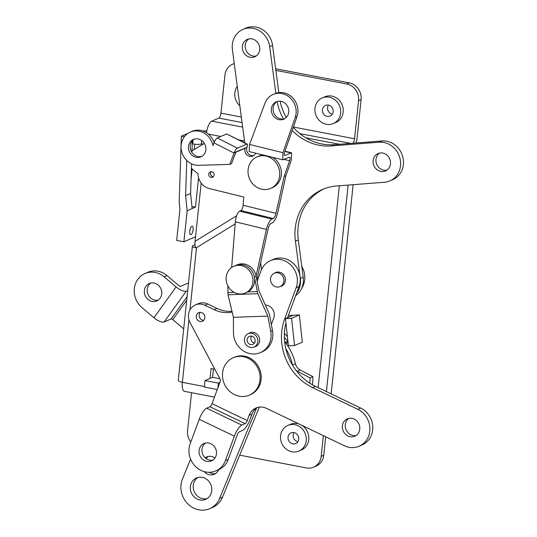 <?xml version="1.0" encoding="UTF-8"?>
<svg xmlns="http://www.w3.org/2000/svg" width="537" height="537" viewBox="0 0 537 537"><rect width="100%" height="100%" fill="white"/><g stroke="black" fill="none" stroke-linecap="round" stroke-linejoin="round"><path stroke-width="0.81" d="M254.498 342.982A4.363 3.967 66.7 0 1 251.538 336.122M254.095 343.499A4.363 3.967 66.7 0 1 252.86 344.371A4.363 3.967 66.7 0 1 247.879 342.666A4.363 3.967 66.7 0 1 248.168 337.229A4.363 3.967 66.7 0 1 249.403 336.357A4.363 3.967 66.7 0 1 254.384 338.062A4.363 3.967 66.7 0 1 254.095 343.499M246.194 335.142A7.27 6.612 66.7 0 1 248.255 333.685A7.27 6.612 66.7 0 1 256.552 336.524A7.27 6.612 66.7 0 1 256.068 345.586A7.27 6.612 66.7 0 1 254.014 347.043A7.27 6.612 66.7 0 1 245.718 344.204A7.27 6.612 66.7 0 1 246.194 335.142M191.89 226.205A4.363 1.544 -79.1 0 1 192.266 226.158A4.363 1.544 -79.1 0 1 193.045 230.225A4.363 1.544 -79.1 0 1 190.997 234.676A4.363 1.544 -79.1 0 1 190.622 234.729A4.363 1.544 -79.1 0 1 189.843 230.655A4.363 1.544 -79.1 0 1 191.89 226.205M328.396 105.091A5.82 5.289 -113.3 0 0 325.503 105.393A5.82 5.289 -113.3 0 0 322.502 111.293A5.82 5.289 -113.3 0 0 327.214 116.388A5.82 5.289 -113.3 0 0 330.107 116.079A5.82 5.289 -113.3 0 0 333.108 110.179A5.82 5.289 -113.3 0 0 328.396 105.091A5.82 5.289 -113.3 0 0 332.316 114.18L332.316 114.18M293.981 432.587A5.82 5.289 -113.3 0 0 291.081 432.889A5.82 5.289 -113.3 0 0 288.08 438.789A5.82 5.289 -113.3 0 0 292.793 443.877A5.82 5.289 -113.3 0 0 295.686 443.575A5.82 5.289 -113.3 0 0 298.686 437.675A5.82 5.289 -113.3 0 0 293.981 432.587A5.82 5.289 -113.3 0 0 297.894 441.676A5.82 5.289 -113.3 0 0 297.901 441.676M329.228 97.184A13.962 12.7 66.7 0 1 340.532 109.4A13.962 12.7 66.7 0 1 333.336 123.557A13.962 12.7 66.7 0 1 326.382 124.289A13.962 12.7 66.7 0 1 315.078 112.072A13.962 12.7 66.7 0 1 322.274 97.915A13.962 12.7 66.7 0 1 329.228 97.184M322.274 97.915L324.825 96.814A13.962 12.7 66.7 0 1 331.785 96.083A13.962 12.7 66.7 0 1 343.089 108.299A13.962 12.7 66.7 0 1 335.887 122.456L333.336 123.557M291.96 451.785A13.962 12.7 -113.3 0 0 298.914 451.053A13.962 12.7 -113.3 0 0 306.117 436.896A13.962 12.7 -113.3 0 0 294.806 424.68A13.962 12.7 -113.3 0 0 287.852 425.411A13.962 12.7 -113.3 0 0 280.656 439.568A13.962 12.7 -113.3 0 0 291.96 451.785M298.914 451.053L301.465 449.952A13.962 12.7 -113.3 0 0 308.842 438.246A13.962 12.7 -113.3 0 0 301.747 425.291M299.29 424.109A13.962 12.7 -113.3 0 0 297.364 423.579A13.962 12.7 -113.3 0 0 290.41 424.311L287.852 425.411M201.187 183.104L195.549 236.757L183.896 241.784L187.158 210.726L185.594 195.643L186.762 160.476M235.179 223.909L196.522 247.658C195.226 247.772 194.743 245.664 195.065 241.328L195.549 236.757M196.522 247.658L189.977 309.916M206.497 132.733A11.055 3.907 -79.1 0 1 211.719 121.161L242.664 127.094M234.266 63.641A14.546 13.23 -113.3 0 0 232.541 64.239A14.546 13.23 -113.3 0 0 224.943 75.032L220.935 113.146A4.363 1.544 -79.1 0 1 218.828 118.1L211.719 121.161M191.548 392.715L187.554 430.755A14.546 13.23 -113.3 0 0 190.823 442.032M323.355 435.661L321.18 456.369A14.546 13.23 -113.3 0 1 313.574 467.163A14.546 13.23 -113.3 0 1 306.332 467.928L239.697 455.154M214.847 369.255L211.081 368.53L210.041 378.41L212.592 377.31L219.868 378.706M285.697 343.015L288.094 342.895M294.558 345.519L291.591 318.293L285.449 318.609L288.416 345.835L294.558 345.519L302.324 342.17L299.357 314.944L288.362 315.501M188.943 319.737L182.365 382.324A11.055 3.907 100.9 0 0 184.5 391.359L214.471 397.105M321.18 456.369L323.73 455.269L325.677 436.776M356.071 142.976A11.055 3.907 100.9 0 0 357.112 137.653L361.119 99.54L358.568 100.641L354.561 138.754A4.363 1.544 -79.1 0 1 353.044 143.211M213.464 368.986L212.592 377.31M284.972 342.082L287.986 341.928M358.568 100.641A14.546 13.23 -113.3 0 0 346.687 83.967L349.238 82.866L275.649 68.763M349.238 82.866A14.546 13.23 66.7 0 1 361.119 99.54M346.687 83.967L275.87 70.394M323.73 455.269A14.546 13.23 66.7 0 1 316.132 466.062L313.574 467.163M331.154 393.883L353.145 184.701M204.416 386.553L182.365 382.324A6.692 1.463 -174 0 1 178.264 380.525L192.387 246.141A6.692 1.463 6 0 0 196.488 247.94M192.387 246.141A6.692 1.463 6 0 1 192.897 245.657L194.783 244.845A8.726 3.088 -79.1 0 1 194.978 244.778M285.449 318.609L293.215 315.253M217.921 387.734L218.411 383.129L205.047 380.565L210.041 378.41M218.411 383.129L219.848 382.505M291.591 318.293L299.357 314.944M205.047 380.565L204.362 387.063L217.263 389.533M239.838 105.755A13.962 12.7 66.7 0 1 237.28 86.397M184.366 136.747L181.358 136.176L179.183 201.999L179.942 209.343L176.68 240.401L183.896 241.784M206.785 131.015A6.692 1.463 6 0 0 202.966 131.021M187.896 133.398L181.358 136.176M191.065 179.11L192.139 168.92M194.172 149.534L194.736 144.185M201.737 140.526L201.382 143.95L202.154 143.614L202.026 144.836M198.562 177.814L195.481 207.134L187.158 210.726M195.481 207.134L191.931 206.456M201.382 143.95A6.692 1.463 -174 0 1 192.682 143.869L192.233 143.788L191.951 152.407M191.568 163.819L190.588 193.488L192.152 208.571M192.333 140.808L192.233 143.788M190.588 193.488L185.594 195.643M197.952 477.467A11.633 10.586 -113.3 0 0 193.246 487.717A11.633 10.586 -113.3 0 0 199.764 497.651A11.633 10.586 -113.3 0 0 207.067 498.598M196.878 498.893A11.633 10.586 -113.3 0 0 205.671 499.336A11.633 10.586 -113.3 0 0 211.82 489.2A11.633 10.586 -113.3 0 0 205.255 478.413A11.633 10.586 -113.3 0 0 196.455 477.97A11.633 10.586 -113.3 0 0 190.313 488.113A11.633 10.586 -113.3 0 0 196.878 498.893M209.276 472.292A9.451 8.599 -113.3 0 0 209.967 472.688A9.451 8.599 -113.3 0 0 215.612 473.527M204.201 471.62A9.451 8.599 -113.3 0 0 207.081 473.936A9.451 8.599 -113.3 0 0 214.229 474.299A9.451 8.599 -113.3 0 0 218.579 469.714M214.988 457.974A9.451 8.599 -113.3 0 0 213.887 457.296A9.451 8.599 -113.3 0 0 206.738 456.933A9.451 8.599 -113.3 0 0 205.194 457.826M190.588 459.128L182.486 478.93A21.816 19.842 -113.3 0 0 193.213 507.854A21.816 19.842 -113.3 0 0 209.705 508.687A21.816 19.842 -113.3 0 0 219.64 498.376L256.585 408.046M209.705 508.687L212.592 507.445A21.816 19.842 -113.3 0 0 222.526 497.134L259.337 407.12M309.822 383.183A66.903 60.856 -113.3 0 0 310.017 377.867L297.223 371.168A8.726 7.941 66.7 0 1 296.109 370.476M292.638 365.388A8.726 7.941 66.7 0 1 292.531 364.985A49.451 44.98 -113.3 0 0 285.798 348.594M312.44 384.767A66.903 60.856 -113.3 0 0 312.903 376.618L300.109 369.926A8.726 7.941 66.7 0 1 295.417 363.744A49.451 44.98 -113.3 0 0 284.637 341.666M208.249 456.457A9.451 8.599 -113.3 0 0 206.148 458.605M310.017 377.867L312.903 376.618M274.467 273.185A7.417 6.746 66.7 0 1 275.629 272.521A7.417 6.746 66.7 0 1 281.012 272.695A7.417 6.746 66.7 0 1 285.422 279.555A7.417 6.746 66.7 0 1 281.509 286.147A7.417 6.746 66.7 0 1 280.227 286.536M347.963 435.984A9.451 8.599 66.7 0 1 342.351 427.244A9.451 8.599 66.7 0 1 347.338 418.847A9.451 8.599 66.7 0 1 354.198 419.061A9.451 8.599 66.7 0 1 359.81 427.801A9.451 8.599 66.7 0 1 354.823 436.205A9.451 8.599 66.7 0 1 347.963 435.984M348.842 418.37A9.451 8.599 -113.3 0 0 345.304 426.855A9.451 8.599 -113.3 0 0 350.849 434.742A9.451 8.599 -113.3 0 0 356.206 435.44M199.012 321.119A4.652 4.236 66.7 0 1 196.253 316.817A4.652 4.236 66.7 0 1 198.71 312.675A4.652 4.236 66.7 0 1 202.087 312.789A4.652 4.236 66.7 0 1 204.852 317.092A4.652 4.236 66.7 0 1 202.395 321.227A4.652 4.236 66.7 0 1 199.012 321.119M200.281 312.359A4.652 4.236 -113.3 0 0 201.899 319.871A4.652 4.236 -113.3 0 0 203.704 320.3M204.644 460.665A9.451 8.599 66.7 0 1 199.032 451.926A9.451 8.599 66.7 0 1 204.02 443.522A9.451 8.599 66.7 0 1 210.887 443.743A9.451 8.599 66.7 0 1 216.498 452.483A9.451 8.599 66.7 0 1 211.511 460.887A9.451 8.599 66.7 0 1 204.644 460.665M205.53 443.045A9.451 8.599 -113.3 0 0 201.986 451.536A9.451 8.599 -113.3 0 0 207.53 459.424A9.451 8.599 -113.3 0 0 212.887 460.115M232.165 312.078A31.998 29.105 66.7 0 1 214.162 309.695L204.865 305.238A13.089 11.908 -113.3 0 0 195.367 304.929A13.089 11.908 -113.3 0 0 189.246 311.527A13.089 11.908 -113.3 0 0 190.125 322.717L220.687 380.243L212.048 403.676A2.907 0.832 -64.4 0 1 209.98 406.757L206.651 408.194A10.472 3.007 115.6 0 0 199.2 419.29L190.185 443.763A20.366 18.52 -113.3 0 0 194.985 465.975A20.366 18.52 -113.3 0 0 215.834 470.902A20.366 18.52 -113.3 0 0 225.352 460.645L234.367 436.172A10.472 3.007 -64.4 0 1 241.818 425.076L245.147 423.639A2.907 0.832 115.6 0 0 247.215 420.558L249.134 415.349A14.546 13.23 66.7 0 1 255.934 408.026A14.546 13.23 66.7 0 1 266.493 408.362L344.365 445.75A20.366 18.52 -113.3 0 0 359.146 446.22A20.366 18.52 -113.3 0 0 369.886 428.123A20.366 18.52 -113.3 0 0 357.796 409.301L312.581 387.593A52.364 47.625 66.7 0 1 284.637 319.018L296.149 287.778A20.366 18.52 -113.3 0 0 291.349 265.567A20.366 18.52 -113.3 0 0 270.5 260.64A20.366 18.52 -113.3 0 0 260.982 270.89L257.136 281.341M265.312 305.043A9.31 8.464 66.7 0 1 273.749 318.079L271.36 324.563M225.352 460.645L228.232 459.404L237.253 434.93A2.907 0.832 115.6 0 1 239.321 431.849L242.65 430.412A10.472 3.007 -64.4 0 0 250.101 419.316L252.021 414.108A14.546 13.23 66.7 0 1 257.418 407.496M359.146 446.22L362.032 444.978A20.366 18.52 -113.3 0 0 372.772 426.881A20.366 18.52 -113.3 0 0 360.683 408.053L315.467 386.345A52.364 47.625 66.7 0 1 285.926 322.959M287.55 317.703L299.035 286.53A20.366 18.52 -113.3 0 0 294.236 264.318A20.366 18.52 -113.3 0 0 273.387 259.391L270.5 260.64M231.977 311.279A31.998 29.105 66.7 0 1 217.049 308.453L207.752 303.989A13.089 11.908 -113.3 0 0 198.254 303.687L195.367 304.929M228.232 459.404A20.366 18.52 66.7 0 1 218.713 469.66L215.834 470.902M272.051 274.978A7.27 6.612 -113.3 0 0 271.937 283.919A7.27 6.612 -113.3 0 0 280.119 286.583A7.27 6.612 -113.3 0 0 282.422 284.838A7.27 6.612 -113.3 0 0 282.536 275.897A7.27 6.612 -113.3 0 0 274.353 273.232A7.27 6.612 -113.3 0 0 272.051 274.978M301.579 288.53A20.366 18.52 -113.3 0 0 301.787 266.372M254.075 185.198A17.164 15.613 66.7 0 1 257.075 156.871A17.164 15.613 66.7 0 1 273.675 160.073A17.164 15.613 66.7 0 1 270.675 188.393A17.164 15.613 66.7 0 1 254.075 185.198M257.075 156.871L258.74 156.153A17.164 15.613 66.7 0 1 263.298 155.032M272.621 157.321A17.164 15.613 66.7 0 1 275.34 159.355A17.164 15.613 66.7 0 1 272.34 187.675L270.675 188.393M237.441 265.372A14.546 13.23 66.7 0 1 252.403 276.367A14.546 13.23 66.7 0 1 245.322 293.014A14.546 13.23 66.7 0 1 241.677 293.947A14.546 13.23 66.7 0 1 226.715 282.952A14.546 13.23 66.7 0 1 233.796 266.305A14.546 13.23 66.7 0 1 237.441 265.372M270.708 331.228A20.366 18.52 66.7 0 1 270.99 333.229A20.366 18.52 66.7 0 1 260.331 352.601L262.11 351.836A20.366 18.52 -113.3 0 0 272.769 332.463A20.366 18.52 -113.3 0 0 272.481 330.463L270.708 331.228L267.822 316.078L257.807 293.692L254.397 277.032A14.546 13.23 -113.3 0 0 235.461 265.587A14.546 13.23 66.7 0 1 239.106 264.654A14.546 13.23 66.7 0 1 254.068 275.649A14.546 13.23 66.7 0 1 246.986 292.296L245.322 293.014M150.803 283.066A9.451 8.599 -113.3 0 0 148.85 284.999A9.451 8.599 -113.3 0 0 148.722 295.712A9.451 8.599 -113.3 0 0 158.167 300.136M160.113 298.203A9.451 8.599 66.7 0 1 156.784 300.901A9.451 8.599 66.7 0 1 146.319 297.673A9.451 8.599 66.7 0 1 145.963 286.241A9.451 8.599 66.7 0 1 149.293 283.543A9.451 8.599 66.7 0 1 159.764 286.771A9.451 8.599 66.7 0 1 160.113 298.203M287.389 336.41A48.001 43.658 -113.3 0 0 284.583 333.739A1.457 1.322 -113.3 0 0 284.388 333.591M183.694 328.852L172.793 319.636A1.457 0.53 35.6 0 0 171.149 318.958L164.161 321.972A9.015 3.289 -144.4 0 1 153.971 317.75L141.996 307.634A20.366 18.52 66.7 0 1 144.977 273.521A20.366 18.52 66.7 0 1 164.087 276.81L176.062 286.926A9.015 3.289 35.6 0 0 186.252 291.148L187.722 290.51M284.362 337.511A48.001 43.658 66.7 0 1 287.953 341.599M188.494 283.16A9.015 3.289 35.6 0 0 187.581 283.348L180.593 286.362A1.457 0.53 -144.4 0 1 178.949 285.684L166.973 275.562A20.366 18.52 -113.3 0 0 147.863 272.279L144.977 273.521M248.718 333.484A7.417 6.746 66.7 0 1 249.88 332.826A7.417 6.746 66.7 0 1 252.115 332.322A7.417 6.746 66.7 0 1 259.418 338.156A7.417 6.746 66.7 0 1 255.753 346.452A7.417 6.746 66.7 0 1 254.478 346.842M260.331 352.601A20.366 18.52 66.7 0 1 233.541 334.571A20.366 18.52 66.7 0 1 233.447 332.564L233.414 317.313L228.037 294.759L227.795 285.724M272.481 330.463L269.373 314.125L258.935 290.799L256.169 276.266A14.546 13.23 -113.3 0 0 237.24 264.822L233.796 266.305M256.25 346.076A7.417 6.746 -113.3 0 0 256.612 345.996M267.822 316.078L233.414 317.313M188.554 146.01A9.451 8.599 -113.3 0 0 191.931 155.18A9.451 8.599 -113.3 0 0 200.925 156.811A9.451 8.599 -113.3 0 0 205.805 150.246A9.451 8.599 -113.3 0 0 202.429 141.077A9.451 8.599 -113.3 0 0 193.434 139.445A9.451 8.599 -113.3 0 0 188.554 146.01M194.347 139.117A9.451 8.599 -113.3 0 0 190.333 145.245A9.451 8.599 -113.3 0 0 201.791 156.368M284.65 118.737A9.451 8.599 66.7 0 1 273.185 107.615A9.451 8.599 66.7 0 1 277.206 101.486M271.413 108.38A9.451 8.599 -113.3 0 0 274.79 117.549A9.451 8.599 -113.3 0 0 283.784 119.18A9.451 8.599 -113.3 0 0 288.664 112.616A9.451 8.599 -113.3 0 0 285.288 103.446A9.451 8.599 -113.3 0 0 276.293 101.815A9.451 8.599 -113.3 0 0 271.413 108.38M255.619 153.146A6.055 5.504 66.7 0 1 252.833 156.072A6.055 5.504 66.7 0 1 247.074 155.032A6.055 5.504 66.7 0 1 244.912 149.158A6.055 5.504 66.7 0 1 245.127 148.246L234.025 153.032L213.961 142.882L212.941 145.608A17.453 15.875 -113.3 0 0 190.266 132.102A17.453 15.875 -113.3 0 0 181.634 151.568A17.453 15.875 -113.3 0 0 198.75 165.336L229.776 164.389L234.125 152.77L246.993 147.219C247.718 144.916 247.611 143.869 246.678 144.084L226.614 133.935L247.161 144.057L237.354 148.105C236.246 148.776 235.172 150.326 234.125 152.77M253.686 155.602A6.055 5.504 66.7 0 1 246.691 148.393A6.055 5.504 66.7 0 1 246.906 147.48L246.993 147.219M211.236 171.699A2.907 2.645 -113.3 0 0 213.377 176.673M208.765 173.921A2.907 2.645 -113.3 0 0 212.571 177.244A2.907 2.645 -113.3 0 0 213.035 172.397A2.907 2.645 -113.3 0 0 208.765 173.921M191.42 168.316L197.972 173.807A14.546 13.23 -113.3 0 0 209.269 188.541L243.778 197.019L243.113 205.262C242.778 208.054 242.059 209.826 240.965 210.578L239.636 211.155C237.448 212.652 236.018 216.196 235.347 221.781L231.648 267.507M214.612 141.385L213.558 141.124M204.402 143.419L192.004 150.83M249.551 144.473L249.134 151.555L282.744 159.811L282.965 152.683L295.216 117.442A17.453 15.875 -113.3 0 0 290.886 98.58A17.453 15.875 -113.3 0 0 273.125 94.472A17.453 15.875 -113.3 0 0 264.996 103.185L249.551 144.473L282.965 152.683M256.109 275.964L266.399 229.406C267.802 224.003 269.634 220.559 271.897 219.076L273.226 218.499C274.36 217.76 275.28 216.035 275.978 213.337L284.12 176.478L285.899 175.713L291.376 159.952L291.598 152.823L284.986 151.199M285.899 175.713L277.75 212.571C276.354 217.975 274.521 221.419 272.259 222.902L270.923 223.479C269.789 224.218 268.876 225.943 268.178 228.641L256.854 279.864M284.12 176.478L289.604 160.717C290.383 158.187 290.289 157.019 289.315 157.207L282.744 159.811M273.125 94.472L274.904 93.706A17.453 15.875 66.7 0 1 292.658 97.815A17.453 15.875 66.7 0 1 296.988 116.677L284.738 151.917C283.952 154.441 284.053 155.616 285.026 155.421L291.598 152.823M289.712 157.153L289.315 157.207M213.961 142.882C215.008 140.325 216.122 138.687 217.29 137.955L226.614 133.935M235.797 152.266L231.548 163.624L229.776 164.389M214.095 142.533A17.453 15.875 -113.3 0 0 192.045 131.337L190.266 132.102M379.552 153.079A9.451 8.599 -113.3 0 0 376.571 163.879A9.451 8.599 -113.3 0 0 385.908 170.289A9.451 8.599 -113.3 0 0 386.915 170.148M383.022 171.538A9.451 8.599 -113.3 0 0 385.532 170.914A9.451 8.599 -113.3 0 0 390.157 160.174A9.451 8.599 -113.3 0 0 380.558 152.931A9.451 8.599 -113.3 0 0 378.048 153.555A9.451 8.599 -113.3 0 0 373.423 164.295A9.451 8.599 -113.3 0 0 383.022 171.538M248.799 38.932A9.451 8.599 -113.3 0 0 245.825 49.733A9.451 8.599 -113.3 0 0 255.156 56.15A9.451 8.599 -113.3 0 0 256.162 56.002M252.269 57.392A9.451 8.599 -113.3 0 0 254.786 56.774A9.451 8.599 -113.3 0 0 259.411 46.028A9.451 8.599 -113.3 0 0 249.812 38.792A9.451 8.599 -113.3 0 0 247.295 39.409A9.451 8.599 -113.3 0 0 242.67 50.156A9.451 8.599 -113.3 0 0 252.269 57.392M296.531 293.323A20.366 18.52 -113.3 0 0 300.337 278.448L295.417 241.241A52.364 47.625 66.7 0 1 322.596 189.433A52.364 47.625 66.7 0 1 336.518 185.997L384.438 182.265A20.366 18.52 -113.3 0 0 389.855 180.929A20.366 18.52 -113.3 0 0 399.817 157.791A20.366 18.52 -113.3 0 0 379.142 142.204L331.222 145.936A52.364 47.625 66.7 0 1 292.182 130.498M295.672 295.659A20.366 18.52 -113.3 0 0 303.224 277.206L298.303 239.999A52.364 47.625 66.7 0 1 324.046 188.836M275.85 93.337L269.675 46.638A20.366 18.52 -113.3 0 0 242.972 29.394A20.366 18.52 -113.3 0 0 232.407 49.545L244.744 142.835M260.62 262.841L261.512 269.608M283.516 118.979A52.364 47.625 66.7 0 1 277.052 101.58M278.81 92.639L272.561 45.397A20.366 18.52 -113.3 0 0 245.859 28.146L242.972 29.394M389.855 180.929L392.742 179.687A20.366 18.52 -113.3 0 0 402.703 156.542A20.366 18.52 -113.3 0 0 382.029 140.956L334.108 144.688A52.364 47.625 66.7 0 1 293.283 127.336M286.261 117.489A52.364 47.625 66.7 0 1 280.113 101.198M226.057 363.542A20.366 18.52 66.7 0 1 233.226 357.736A20.366 18.52 66.7 0 1 255.773 364.697A20.366 18.52 66.7 0 1 256.518 389.325A20.366 18.52 66.7 0 1 249.356 395.131A20.366 18.52 66.7 0 1 226.809 388.164A20.366 18.52 66.7 0 1 226.057 363.542M233.226 357.736L234.333 357.259A20.366 18.52 66.7 0 1 256.887 364.22A20.366 18.52 66.7 0 1 257.632 388.848A20.366 18.52 66.7 0 1 250.464 394.655L249.356 395.131M244.503 141.016L239.106 139.982M220.754 136.465L208.349 134.089M195.065 241.328L236.562 215.84M318.126 387.627L339.344 185.782M339.491 144.272L306.144 137.875M354.561 138.754L293.39 127.034M241.335 117.053L220.935 113.146M350.782 143.392L299.894 133.639M242.059 122.55L218.828 118.1M348.124 185.097L326.415 391.607M192.682 143.869L193.085 140.043M219.64 498.376L222.526 497.134M257.028 407.737L257.861 407.382M297.223 371.168L300.109 369.926M292.531 364.985L295.417 363.744M234.367 436.172L199.2 419.29M241.818 425.076L206.651 408.194M245.147 423.639L209.98 406.757M247.215 420.558L212.048 403.676M249.134 415.349L252.021 414.108M357.796 409.301L360.683 408.053M312.581 387.593L315.467 386.345M284.637 319.018L285.456 318.669M296.149 287.778L299.035 286.53M214.162 309.695L217.049 308.453M204.865 305.238L207.752 303.989M186.701 300.23L172.793 319.636M187.071 296.746L171.149 318.958M186.252 291.148L164.161 321.972M176.062 286.926L153.971 317.75M164.087 276.81L166.973 275.562M256.169 276.266L254.397 277.032M257.156 291.564L247.819 291.9M234.192 292.39L227.809 292.618M257.807 293.692L228.037 294.759M295.216 117.442L296.988 116.677M217.29 137.955L237.354 148.105M290.799 152.938L284.892 151.481M266.399 229.406L235.347 221.781M271.897 219.076L239.636 211.155M273.226 218.499L240.965 210.578M275.978 213.337L243.113 205.262M289.604 160.717L284.234 159.402M300.337 278.448L303.224 277.206M269.675 46.638L272.561 45.397M295.417 241.241L298.303 239.999M379.142 142.204L382.029 140.956M331.222 145.936L334.108 144.688M248.255 333.685L251.155 332.437M254.014 347.043L256.921 345.788M232.541 64.239L234.253 63.5M282.67 285.483L280.119 286.583M276.911 272.131L274.353 273.232"/></g></svg>
